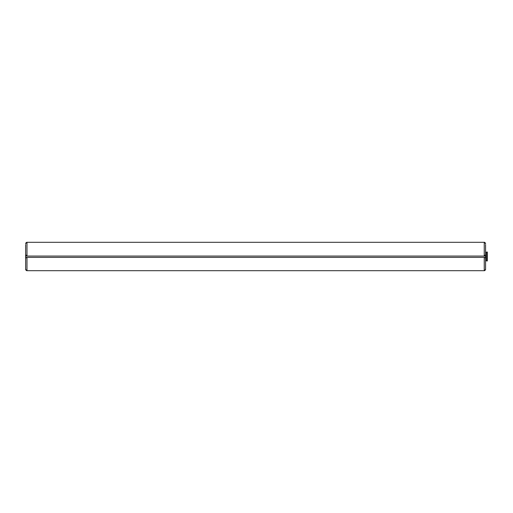<?xml version="1.0" encoding="UTF-8"?>
<svg xmlns="http://www.w3.org/2000/svg" width="513" height="513" viewBox="0 0 513 513"><rect width="100%" height="100%" fill="white"/><g stroke="black" fill="none" stroke-linecap="round" stroke-linejoin="round"><path stroke-width="0.77" d="M485.574 244.515L485.574 256.058L484.977 256.058L484.977 255.166L485.574 255.166L484.977 255.166M486.465 252.505L485.574 252.505L485.574 244.957M485.574 256.058L485.574 268.927M485.574 243.624L484.24 242.296A1.334 1.334 0 0 1 484.747 242.392M485.381 242.931A1.334 1.334 0 0 1 485.497 243.181L485.497 243.181A1.334 1.334 0 0 1 485.529 243.277M25.65 244.515L25.65 255.166L26.246 255.166L26.246 256.058L484.977 256.058M25.695 243.277A1.334 1.334 0 0 1 25.842 242.931M26.477 270.608A1.334 1.334 0 0 0 26.984 270.704L25.65 269.376L25.65 255.166L26.246 255.166M25.65 269.376L25.65 268.927M25.65 257.834L26.246 257.834L25.65 257.834L25.65 268.043M26.477 242.392A1.334 1.334 0 0 1 26.984 242.296L25.65 243.624M485.529 269.723A1.334 1.334 0 0 1 485.381 270.069M484.747 270.608A1.334 1.334 0 0 1 484.24 270.704L485.574 269.376M484.24 270.704L26.984 270.704L26.984 257.385L484.24 257.385L484.24 270.704M25.695 269.723A1.334 1.334 0 0 0 25.842 270.069M26.246 257.834L26.246 257.385L26.984 257.385M484.24 256.058L484.24 242.296L26.984 242.296L26.984 256.058M484.977 257.834L485.574 257.834L484.977 257.834L484.977 257.385L484.24 257.385M485.574 257.385L484.977 257.385M26.246 257.385L25.65 257.385M26.246 256.058L25.65 256.058M486.465 256.5L486.465 260.937L487.35 260.937L487.35 252.063L486.465 252.063L486.465 256.5M485.574 260.495L486.465 260.495"/></g></svg>
